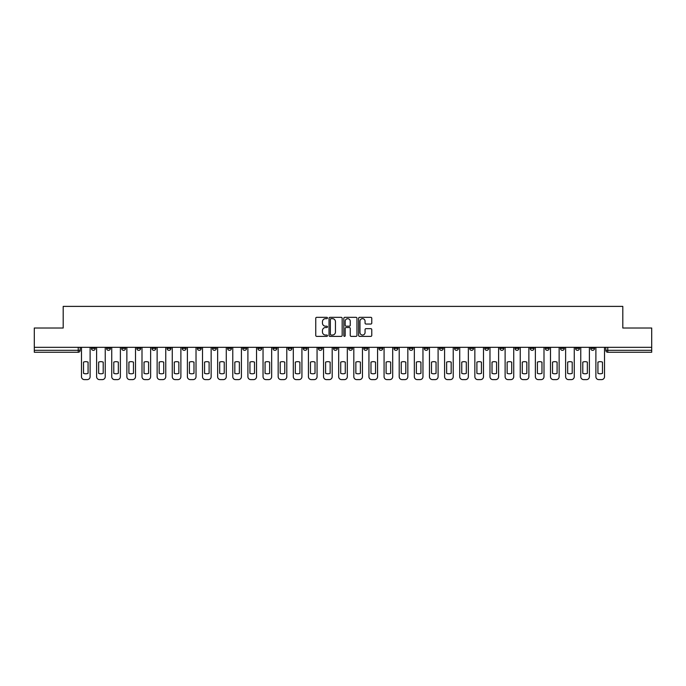 <?xml version="1.0" encoding="UTF-8"?>
<svg xmlns="http://www.w3.org/2000/svg" width="686" height="686" viewBox="0 0 686 686"><rect width="100%" height="100%" fill="white"/><g stroke="black" fill="none" stroke-linecap="round" stroke-linejoin="round"><path stroke-width="1.03" d="M327.479 317.995A0.669 0.669 0 0 0 326.819 317.335L316.7 317.335A0.952 0.952 0 0 0 315.749 318.287L315.749 335.42A0.952 0.952 0 0 0 316.7 336.372L326.819 336.372A0.669 0.669 0 0 0 327.479 335.703A0.669 0.669 0 0 0 326.819 335.042L325.507 335.042A3.044 3.044 0 0 1 322.463 331.99L322.463 330.566A3.044 3.044 0 0 1 325.507 327.522L326.819 327.522A0.669 0.669 0 0 0 327.479 326.853A0.669 0.669 0 0 0 326.819 326.184L325.507 326.184A3.044 3.044 0 0 1 322.463 323.14L322.463 321.708A3.044 3.044 0 0 1 325.507 318.664L326.819 318.664A0.669 0.669 0 0 0 327.479 317.995M590.697 347.313L590.697 348.385L594.573 348.385A1.938 1.938 0 0 1 592.635 350.323A1.938 1.938 0 0 1 590.697 348.385L590.697 347.313M499.923 347.313L499.923 348.385L503.798 348.385A1.938 1.938 0 0 1 501.86 350.323A1.938 1.938 0 0 1 499.923 348.385L499.923 347.313M484.788 347.313L484.788 348.385L488.672 348.385A1.938 1.938 0 0 1 486.734 350.323A1.938 1.938 0 0 1 484.788 348.385L484.788 347.313M394.013 347.313L394.013 348.385L397.897 348.385A1.938 1.938 0 0 1 395.951 350.323A1.938 1.938 0 0 1 394.013 348.385L394.013 347.313M378.886 347.313L378.886 348.385L382.762 348.385A1.938 1.938 0 0 1 380.824 350.323A1.938 1.938 0 0 1 378.886 348.385L378.886 347.313M363.752 347.313L363.752 348.385L367.636 348.385A1.938 1.938 0 0 1 365.698 350.323A1.938 1.938 0 0 1 363.752 348.385L363.752 347.313M333.499 347.313L333.499 348.385L337.375 348.385A1.938 1.938 0 0 1 335.437 350.323A1.938 1.938 0 0 1 333.499 348.385L333.499 347.313M303.238 348.385L303.238 347.313L303.238 348.385A1.938 1.938 0 0 0 305.176 350.323A1.938 1.938 0 0 1 303.238 348.385L307.114 348.385A1.938 1.938 0 0 1 305.176 350.323A1.938 1.938 0 0 0 307.114 348.385L307.114 347.313L307.114 348.385M288.103 348.385L288.103 347.313L288.103 348.385A1.938 1.938 0 0 0 290.049 350.323A1.938 1.938 0 0 1 288.103 348.385L291.987 348.385A1.938 1.938 0 0 1 290.049 350.323M272.977 348.385L272.977 347.313L272.977 348.385A1.938 1.938 0 0 0 274.915 350.323A1.938 1.938 0 0 1 272.977 348.385L276.861 348.385A1.938 1.938 0 0 1 274.915 350.323A1.938 1.938 0 0 0 276.861 348.385L276.861 347.313L276.861 348.385M257.85 347.313L257.85 348.385L261.726 348.385A1.938 1.938 0 0 1 259.788 350.323A1.938 1.938 0 0 1 257.85 348.385L257.85 347.313M242.715 347.313L242.715 348.385L246.6 348.385A1.938 1.938 0 0 1 244.662 350.323A1.938 1.938 0 0 1 242.715 348.385L242.715 347.313M227.589 347.313L227.589 348.385L231.465 348.385A1.938 1.938 0 0 1 229.527 350.323A1.938 1.938 0 0 1 227.589 348.385L227.589 347.313M212.463 348.385L212.463 347.313L212.463 348.385A1.938 1.938 0 0 0 214.401 350.323A1.938 1.938 0 0 1 212.463 348.385L216.339 348.385A1.938 1.938 0 0 1 214.401 350.323M182.202 348.385L182.202 347.313L182.202 348.385A1.938 1.938 0 0 0 184.14 350.323A1.938 1.938 0 0 1 182.202 348.385L186.078 348.385A1.938 1.938 0 0 1 184.14 350.323A1.938 1.938 0 0 0 186.078 348.385L186.078 347.313L186.078 348.385M167.075 348.385L167.075 347.313L167.075 348.385A1.938 1.938 0 0 0 169.013 350.323A1.938 1.938 0 0 1 167.075 348.385L170.951 348.385A1.938 1.938 0 0 1 169.013 350.323A1.938 1.938 0 0 0 170.951 348.385L170.951 347.313L170.951 348.385M151.94 348.385L151.94 347.313L151.94 348.385A1.938 1.938 0 0 0 153.878 350.323A1.938 1.938 0 0 1 151.94 348.385L155.825 348.385A1.938 1.938 0 0 1 153.878 350.323A1.938 1.938 0 0 0 155.825 348.385L155.825 347.313L155.825 348.385M136.814 348.385L136.814 347.313L136.814 348.385A1.938 1.938 0 0 0 138.752 350.323A1.938 1.938 0 0 1 136.814 348.385L140.69 348.385A1.938 1.938 0 0 1 138.752 350.323M121.679 348.385L121.679 347.313L121.679 348.385A1.938 1.938 0 0 0 123.626 350.323A1.938 1.938 0 0 1 121.679 348.385L125.564 348.385A1.938 1.938 0 0 1 123.626 350.323A1.938 1.938 0 0 0 125.564 348.385L125.564 347.313L125.564 348.385M106.553 348.385L106.553 347.313L106.553 348.385A1.938 1.938 0 0 0 108.491 350.323A1.938 1.938 0 0 1 106.553 348.385L110.429 348.385A1.938 1.938 0 0 1 108.491 350.323A1.938 1.938 0 0 0 110.429 348.385L110.429 347.313L110.429 348.385M370.817 324.041A0.952 0.952 0 0 0 371.769 323.089L371.769 318.287A0.952 0.952 0 0 0 370.817 317.335L359.584 317.335A0.952 0.952 0 0 0 358.632 318.287L358.632 335.42A0.952 0.952 0 0 0 359.584 336.372L370.817 336.372A0.952 0.952 0 0 0 371.769 335.42L371.769 329.614A0.952 0.952 0 0 0 370.817 328.663L366.015 328.663A0.952 0.952 0 0 0 365.063 329.614L365.063 332.496A2.547 2.547 0 0 1 362.517 335.042A2.547 2.547 0 0 1 359.97 332.496L359.97 321.211A2.547 2.547 0 0 1 362.517 318.664A2.547 2.547 0 0 1 365.063 321.211L365.063 323.089A0.952 0.952 0 0 0 366.015 324.041L370.817 324.041M34.3 347.313L34.3 328.019L63.198 328.019L63.198 306.385L622.802 306.385L622.802 328.019L651.7 328.019L651.7 347.313L34.3 347.313L34.3 350.323L80.176 350.323L80.176 347.313L80.176 350.323A1.938 1.938 0 0 1 78.23 352.261L34.3 352.261L34.3 350.323M342.168 318.287A0.952 0.952 0 0 0 341.216 317.335L329.983 317.335A0.952 0.952 0 0 0 329.031 318.287L329.031 335.42A0.952 0.952 0 0 0 329.983 336.372L341.216 336.372A0.952 0.952 0 0 0 342.168 335.42L342.168 318.287M344.784 317.335L356.017 317.335A0.952 0.952 0 0 1 356.969 318.287L356.969 335.42A0.952 0.952 0 0 1 356.017 336.372L351.215 336.372A0.952 0.952 0 0 1 350.254 335.42L350.254 328.474A0.952 0.952 0 0 0 349.303 327.522L346.121 327.522A0.952 0.952 0 0 0 345.169 328.474L345.169 335.703A0.669 0.669 0 0 1 344.501 336.372A0.669 0.669 0 0 1 343.832 335.703L343.832 318.287A0.952 0.952 0 0 1 344.784 317.335M605.824 347.313L605.824 350.323L651.7 350.323L651.7 352.261L607.77 352.261A1.938 1.938 0 0 1 605.824 350.323A1.938 1.938 0 0 0 607.77 352.261L607.77 347.313M651.7 347.313L651.7 350.323M594.573 347.313L594.573 348.385A1.938 1.938 0 0 1 592.635 350.323M579.447 347.313L579.447 348.385A1.938 1.938 0 0 1 577.509 350.323A1.938 1.938 0 0 1 575.571 348.385L579.447 348.385M575.571 347.313L575.571 348.385M564.321 347.313L564.321 348.385A1.938 1.938 0 0 1 562.374 350.323A1.938 1.938 0 0 1 560.436 348.385L564.321 348.385M560.436 347.313L560.436 348.385M549.186 347.313L549.186 348.385A1.938 1.938 0 0 1 547.248 350.323A1.938 1.938 0 0 1 545.31 348.385A1.938 1.938 0 0 0 547.248 350.323M545.31 347.313L545.31 348.385L549.186 348.385M534.06 347.313L534.06 348.385A1.938 1.938 0 0 1 532.122 350.323A1.938 1.938 0 0 1 530.175 348.385L534.06 348.385M530.175 347.313L530.175 348.385M518.925 347.313L518.925 348.385A1.938 1.938 0 0 1 516.987 350.323A1.938 1.938 0 0 1 515.049 348.385L518.925 348.385M515.049 347.313L515.049 348.385M503.798 347.313L503.798 348.385M488.672 347.313L488.672 348.385L488.672 347.313M473.537 347.313L473.537 348.385A1.938 1.938 0 0 1 471.599 350.323A1.938 1.938 0 0 1 469.661 348.385L473.537 348.385M469.661 347.313L469.661 348.385M458.411 347.313L458.411 348.385A1.938 1.938 0 0 1 456.473 350.323A1.938 1.938 0 0 1 454.535 348.385L458.411 348.385M454.535 347.313L454.535 348.385M443.285 347.313L443.285 348.385A1.938 1.938 0 0 1 441.338 350.323A1.938 1.938 0 0 1 439.4 348.385L443.285 348.385M439.4 347.313L439.4 348.385M428.15 347.313L428.15 348.385A1.938 1.938 0 0 1 426.212 350.323A1.938 1.938 0 0 1 424.274 348.385L428.15 348.385M424.274 347.313L424.274 348.385M413.023 347.313L413.023 348.385A1.938 1.938 0 0 1 411.086 350.323A1.938 1.938 0 0 1 409.139 348.385L413.023 348.385M409.139 347.313L409.139 348.385M397.897 347.313L397.897 348.385A1.938 1.938 0 0 1 395.951 350.323M382.762 347.313L382.762 348.385M367.636 348.385L367.636 347.313L367.636 348.385A1.938 1.938 0 0 1 365.698 350.323M352.501 347.313L352.501 348.385A1.938 1.938 0 0 1 350.563 350.323A1.938 1.938 0 0 1 348.625 348.385A1.938 1.938 0 0 0 350.563 350.323A1.938 1.938 0 0 0 352.501 348.385L348.625 348.385L348.625 347.313M337.375 348.385L337.375 347.313L337.375 348.385A1.938 1.938 0 0 1 335.437 350.323M322.249 347.313L322.249 348.385A1.938 1.938 0 0 1 320.302 350.323A1.938 1.938 0 0 1 318.364 348.385A1.938 1.938 0 0 0 320.302 350.323M318.364 347.313L318.364 348.385L322.249 348.385M291.987 347.313L291.987 348.385L291.987 347.313M261.726 348.385L261.726 347.313L261.726 348.385A1.938 1.938 0 0 1 259.788 350.323M246.6 348.385L246.6 347.313L246.6 348.385A1.938 1.938 0 0 1 244.662 350.323M231.465 348.385L231.465 347.313L231.465 348.385A1.938 1.938 0 0 1 229.527 350.323M216.339 347.313L216.339 348.385L216.339 347.313M201.212 348.385L201.212 347.313L201.212 348.385A1.938 1.938 0 0 1 199.266 350.323A1.938 1.938 0 0 1 197.328 348.385L201.212 348.385A1.938 1.938 0 0 1 199.266 350.323M197.328 347.313L197.328 348.385M140.69 347.313L140.69 348.385L140.69 347.313M95.303 347.313L95.303 348.385A1.938 1.938 0 0 1 93.365 350.323A1.938 1.938 0 0 1 91.427 348.385A1.938 1.938 0 0 0 93.365 350.323A1.938 1.938 0 0 0 95.303 348.385L95.303 347.313M91.427 347.313L91.427 348.385L95.303 348.385M78.23 347.313L78.23 352.261A1.938 1.938 0 0 0 80.176 350.323M331.029 318.664A0.669 0.669 0 0 0 330.36 319.333L330.36 334.374A0.669 0.669 0 0 0 331.029 335.042L332.41 335.042A3.044 3.044 0 0 0 335.454 331.99L335.454 321.708A3.044 3.044 0 0 0 332.41 318.664L331.029 318.664M350.254 321.262A2.547 2.547 0 0 0 347.716 318.716A2.547 2.547 0 0 0 345.169 321.262L345.169 325.233A0.952 0.952 0 0 0 346.121 326.184L349.303 326.184A0.952 0.952 0 0 0 350.254 325.233L350.254 321.262M83.521 362.114L83.521 373.347A6.063 6.063 0 0 0 88.074 373.347L88.074 362.114A6.063 6.063 0 0 0 83.521 362.114M81.48 347.313L81.48 376.7A2.907 2.907 0 0 0 84.395 379.615L87.208 379.615A2.907 2.907 0 0 0 90.115 376.7L90.115 347.313M98.647 362.114L98.647 373.347A6.063 6.063 0 0 0 103.209 373.347L103.209 362.114A6.063 6.063 0 0 0 98.647 362.114M96.615 347.313L96.615 376.7A2.907 2.907 0 0 0 99.521 379.615L102.334 379.615A2.907 2.907 0 0 0 105.241 376.7L105.241 347.313M113.782 362.114L113.782 373.347A6.063 6.063 0 0 0 118.335 373.347L118.335 362.114A6.063 6.063 0 0 0 113.782 362.114M111.741 347.313L111.741 376.7A2.907 2.907 0 0 0 114.648 379.615L117.46 379.615A2.907 2.907 0 0 0 120.376 376.7L120.376 347.313M128.908 362.114L128.908 373.347A6.063 6.063 0 0 0 133.47 373.347L133.47 362.114A6.063 6.063 0 0 0 128.908 362.114M126.867 347.313L126.867 376.7A2.907 2.907 0 0 0 129.783 379.615L132.595 379.615A2.907 2.907 0 0 0 135.502 376.7L135.502 347.313M144.034 362.114L144.034 373.347A6.063 6.063 0 0 0 148.596 373.347L148.596 362.114A6.063 6.063 0 0 0 144.034 362.114M142.002 347.313L142.002 376.7A2.907 2.907 0 0 0 144.909 379.615L147.722 379.615A2.907 2.907 0 0 0 150.628 376.7L150.628 347.313M159.169 362.114L159.169 373.347A6.063 6.063 0 0 0 163.722 373.347L163.722 362.114A6.063 6.063 0 0 0 159.169 362.114M157.128 347.313L157.128 376.7A2.907 2.907 0 0 0 160.044 379.615L162.856 379.615A2.907 2.907 0 0 0 165.763 376.7L165.763 347.313M174.295 362.114L174.295 373.347A6.063 6.063 0 0 0 178.857 373.347L178.857 362.114A6.063 6.063 0 0 0 174.295 362.114M172.263 347.313L172.263 376.7A2.907 2.907 0 0 0 175.17 379.615L177.983 379.615A2.907 2.907 0 0 0 180.89 376.7L180.89 347.313M189.422 362.114L189.422 373.347A6.063 6.063 0 0 0 193.984 373.347L193.984 362.114A6.063 6.063 0 0 0 189.422 362.114M187.389 347.313L187.389 376.7A2.907 2.907 0 0 0 190.296 379.615L193.109 379.615A2.907 2.907 0 0 0 196.025 376.7L196.025 347.313M204.557 362.114L204.557 373.347A6.063 6.063 0 0 0 209.11 373.347L209.11 362.114A6.063 6.063 0 0 0 204.557 362.114M202.516 347.313L202.516 376.7A2.907 2.907 0 0 0 205.431 379.615L208.244 379.615A2.907 2.907 0 0 0 211.151 376.7L211.151 347.313M219.683 362.114L219.683 373.347A6.063 6.063 0 0 0 224.245 373.347L224.245 362.114A6.063 6.063 0 0 0 219.683 362.114M217.651 347.313L217.651 376.7A2.907 2.907 0 0 0 220.558 379.615L223.37 379.615A2.907 2.907 0 0 0 226.277 376.7L226.277 347.313M234.818 362.114L234.818 373.347A6.063 6.063 0 0 0 239.371 373.347L239.371 362.114A6.063 6.063 0 0 0 234.818 362.114M232.777 347.313L232.777 376.7A2.907 2.907 0 0 0 235.684 379.615L238.496 379.615A2.907 2.907 0 0 0 241.412 376.7L241.412 347.313M249.944 362.114L249.944 373.347A6.063 6.063 0 0 0 254.506 373.347L254.506 362.114A6.063 6.063 0 0 0 249.944 362.114M247.903 347.313L247.903 376.7A2.907 2.907 0 0 0 250.819 379.615L253.631 379.615A2.907 2.907 0 0 0 256.538 376.7L256.538 347.313M265.07 362.114L265.07 373.347A6.063 6.063 0 0 0 269.632 373.347L269.632 362.114A6.063 6.063 0 0 0 265.07 362.114M263.038 347.313L263.038 376.7A2.907 2.907 0 0 0 265.945 379.615L268.758 379.615A2.907 2.907 0 0 0 271.665 376.7L271.665 347.313M280.205 362.114L280.205 373.347A6.063 6.063 0 0 0 284.759 373.347L284.759 362.114A6.063 6.063 0 0 0 280.205 362.114M278.164 347.313L278.164 376.7A2.907 2.907 0 0 0 281.08 379.615L283.893 379.615A2.907 2.907 0 0 0 286.799 376.7L286.799 347.313M295.332 362.114L295.332 373.347A6.063 6.063 0 0 0 299.893 373.347L299.893 362.114A6.063 6.063 0 0 0 295.332 362.114M293.299 347.313L293.299 376.7A2.907 2.907 0 0 0 296.206 379.615L299.019 379.615A2.907 2.907 0 0 0 301.926 376.7L301.926 347.313M310.458 362.114L310.458 373.347A6.063 6.063 0 0 0 315.02 373.347L315.02 362.114A6.063 6.063 0 0 0 310.458 362.114M308.426 347.313L308.426 376.7A2.907 2.907 0 0 0 311.333 379.615L314.145 379.615A2.907 2.907 0 0 0 317.061 376.7L317.061 347.313M325.593 362.114L325.593 373.347A6.063 6.063 0 0 0 330.146 373.347L330.146 362.114A6.063 6.063 0 0 0 325.593 362.114M323.552 347.313L323.552 376.7A2.907 2.907 0 0 0 326.467 379.615L329.28 379.615A2.907 2.907 0 0 0 332.187 376.7L332.187 347.313M340.719 362.114L340.719 373.347A6.063 6.063 0 0 0 345.281 373.347L345.281 362.114A6.063 6.063 0 0 0 340.719 362.114M338.687 347.313L338.687 376.7A2.907 2.907 0 0 0 341.594 379.615L344.406 379.615A2.907 2.907 0 0 0 347.313 376.7L347.313 347.313M355.854 362.114L355.854 373.347A6.063 6.063 0 0 0 360.407 373.347L360.407 362.114A6.063 6.063 0 0 0 355.854 362.114M353.813 347.313L353.813 376.7A2.907 2.907 0 0 0 356.72 379.615L359.533 379.615A2.907 2.907 0 0 0 362.448 376.7L362.448 347.313M370.98 362.114L370.98 373.347A6.063 6.063 0 0 0 375.542 373.347L375.542 362.114A6.063 6.063 0 0 0 370.98 362.114M368.939 347.313L368.939 376.7A2.907 2.907 0 0 0 371.855 379.615L374.667 379.615A2.907 2.907 0 0 0 377.574 376.7L377.574 347.313M386.107 362.114L386.107 373.347A6.063 6.063 0 0 0 390.668 373.347L390.668 362.114A6.063 6.063 0 0 0 386.107 362.114M384.074 347.313L384.074 376.7A2.907 2.907 0 0 0 386.981 379.615L389.794 379.615A2.907 2.907 0 0 0 392.701 376.7L392.701 347.313M401.241 362.114L401.241 373.347A6.063 6.063 0 0 0 405.795 373.347L405.795 362.114A6.063 6.063 0 0 0 401.241 362.114M399.201 347.313L399.201 376.7A2.907 2.907 0 0 0 402.107 379.615L404.92 379.615A2.907 2.907 0 0 0 407.836 376.7L407.836 347.313M416.368 362.114L416.368 373.347A6.063 6.063 0 0 0 420.93 373.347L420.93 362.114A6.063 6.063 0 0 0 416.368 362.114M414.335 347.313L414.335 376.7A2.907 2.907 0 0 0 417.242 379.615L420.055 379.615A2.907 2.907 0 0 0 422.962 376.7L422.962 347.313M431.494 362.114L431.494 373.347A6.063 6.063 0 0 0 436.056 373.347L436.056 362.114A6.063 6.063 0 0 0 431.494 362.114M429.462 347.313L429.462 376.7A2.907 2.907 0 0 0 432.369 379.615L435.181 379.615A2.907 2.907 0 0 0 438.097 376.7L438.097 347.313M446.629 362.114L446.629 373.347A6.063 6.063 0 0 0 451.182 373.347L451.182 362.114A6.063 6.063 0 0 0 446.629 362.114M444.588 347.313L444.588 376.7A2.907 2.907 0 0 0 447.504 379.615L450.316 379.615A2.907 2.907 0 0 0 453.223 376.7L453.223 347.313M461.755 362.114L461.755 373.347A6.063 6.063 0 0 0 466.317 373.347L466.317 362.114A6.063 6.063 0 0 0 461.755 362.114M459.723 347.313L459.723 376.7A2.907 2.907 0 0 0 462.63 379.615L465.442 379.615A2.907 2.907 0 0 0 468.349 376.7L468.349 347.313M476.89 362.114L476.89 373.347A6.063 6.063 0 0 0 481.443 373.347L481.443 362.114A6.063 6.063 0 0 0 476.89 362.114M474.849 347.313L474.849 376.7A2.907 2.907 0 0 0 477.756 379.615L480.569 379.615A2.907 2.907 0 0 0 483.484 376.7L483.484 347.313M492.016 362.114L492.016 373.347A6.063 6.063 0 0 0 496.578 373.347L496.578 362.114A6.063 6.063 0 0 0 492.016 362.114M489.976 347.313L489.976 376.7A2.907 2.907 0 0 0 492.891 379.615L495.704 379.615A2.907 2.907 0 0 0 498.611 376.7L498.611 347.313M507.143 362.114L507.143 373.347A6.063 6.063 0 0 0 511.705 373.347L511.705 362.114A6.063 6.063 0 0 0 507.143 362.114M505.11 347.313L505.11 376.7A2.907 2.907 0 0 0 508.017 379.615L510.83 379.615A2.907 2.907 0 0 0 513.737 376.7L513.737 347.313M522.278 362.114L522.278 373.347A6.063 6.063 0 0 0 526.831 373.347L526.831 362.114A6.063 6.063 0 0 0 522.278 362.114M520.237 347.313L520.237 376.7A2.907 2.907 0 0 0 523.144 379.615L525.956 379.615A2.907 2.907 0 0 0 528.872 376.7L528.872 347.313M537.404 362.114L537.404 373.347A6.063 6.063 0 0 0 541.966 373.347L541.966 362.114A6.063 6.063 0 0 0 537.404 362.114M535.372 347.313L535.372 376.7A2.907 2.907 0 0 0 538.278 379.615L541.091 379.615A2.907 2.907 0 0 0 543.998 376.7L543.998 347.313M552.53 362.114L552.53 373.347A6.063 6.063 0 0 0 557.092 373.347L557.092 362.114A6.063 6.063 0 0 0 552.53 362.114M550.498 347.313L550.498 376.7A2.907 2.907 0 0 0 553.405 379.615L556.217 379.615A2.907 2.907 0 0 0 559.133 376.7L559.133 347.313M567.665 362.114L567.665 373.347A6.063 6.063 0 0 0 572.218 373.347L572.218 362.114A6.063 6.063 0 0 0 567.665 362.114M565.624 347.313L565.624 376.7A2.907 2.907 0 0 0 568.54 379.615L571.352 379.615A2.907 2.907 0 0 0 574.259 376.7L574.259 347.313M582.791 362.114L582.791 373.347A6.063 6.063 0 0 0 587.353 373.347L587.353 362.114A6.063 6.063 0 0 0 582.791 362.114M580.759 347.313L580.759 376.7A2.907 2.907 0 0 0 583.666 379.615L586.479 379.615A2.907 2.907 0 0 0 589.385 376.7L589.385 347.313M597.926 362.114L597.926 373.347A6.063 6.063 0 0 0 602.48 373.347L602.48 362.114A6.063 6.063 0 0 0 597.926 362.114M595.885 347.313L595.885 376.7A2.907 2.907 0 0 0 598.792 379.615L601.605 379.615A2.907 2.907 0 0 0 604.52 376.7L604.52 347.313"/></g></svg>
